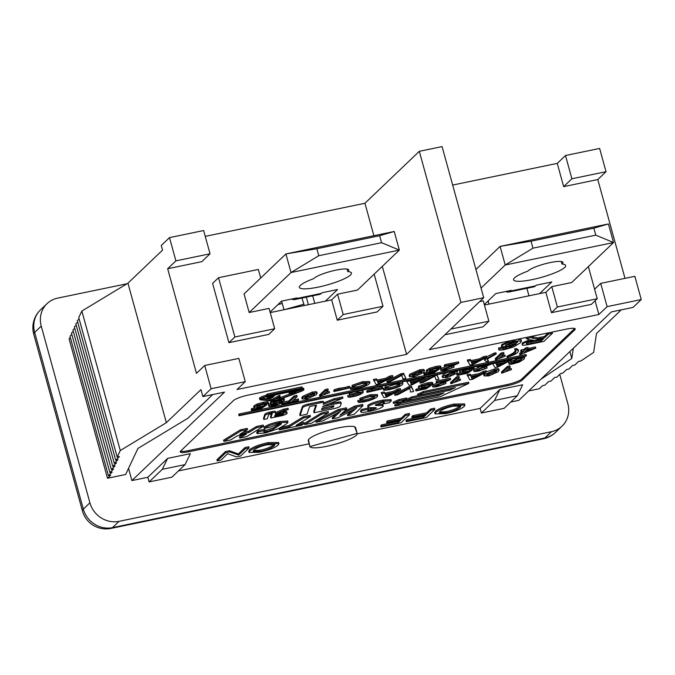 <?xml version="1.0" encoding="UTF-8"?>
<svg xmlns="http://www.w3.org/2000/svg" width="675" height="675" viewBox="0 0 675 675"><rect width="100%" height="100%" fill="white"/><g stroke="black" fill="none" stroke-linecap="round" stroke-linejoin="round"><path stroke-width="1.01" d="M374.161 274.143L383.012 306.281L377.08 311.943L337.255 320.203L331.653 299.86L270.236 312.593M331.653 299.86L337.584 294.19L357.497 290.064L399.347 250.087L291.018 272.54L318.769 255.715L381.577 242.696L399.347 250.087L394.225 231.483L379.654 235.718L316.845 248.746L285.896 253.943L394.225 231.483M249.168 312.525L291.018 272.54L285.896 253.943L244.046 293.92L249.168 312.525L269.08 308.391L274.683 328.733L234.858 336.994L218.531 277.712L258.356 269.452L260.71 278.007M270.101 312.103L281.602 301.118L297.076 297.911L296.376 298.578A31.902 10.252 78.3 0 1 294.528 299.599A31.902 10.252 78.3 0 1 291.642 299.033M294.528 299.599L319.562 294.41A31.902 10.252 -101.7 0 0 321.41 293.389L322.11 292.714L337.584 289.507L325.392 301.16M347.76 271.595A27 5.029 -15.4 0 1 351.439 273.029A27 5.029 -15.4 0 1 326.742 285.052A27 5.029 -15.4 0 1 299.379 287.373A27 5.029 -15.4 0 1 313.681 278.657A18.411 3.426 -15.4 0 1 332.539 270.911A18.411 3.426 -15.4 0 1 348.756 269.966A18.411 3.426 -15.4 0 1 347.76 271.595L347.068 269.072M314.761 303.362L312.685 295.836M379.654 235.718L381.577 242.696M318.769 255.715L316.845 248.746M588.364 266.6L597.215 298.73L591.283 304.4L551.458 312.66L545.856 292.317L484.439 305.049M545.856 292.317L551.787 286.647L571.7 282.521L613.55 242.544L505.221 264.997L532.963 248.172L595.78 235.153L613.55 242.544L608.428 223.94L593.857 228.175L531.048 241.194L500.099 246.4L608.428 223.94M481.047 288.09L505.221 264.997L500.099 246.4L475.926 269.485M479.613 301.607L483.283 300.848L488.886 321.19L450.866 329.071M484.304 304.56L495.804 293.574L511.279 290.36L510.57 291.035A31.902 10.252 78.3 0 1 508.722 292.056A31.902 10.252 78.3 0 1 505.837 291.49M508.722 292.056L533.756 286.867A31.902 10.252 -101.7 0 0 535.604 285.846L536.313 285.171L551.787 281.964L539.595 293.617M561.963 264.052A27 5.029 -15.4 0 1 565.642 265.486A27 5.029 -15.4 0 1 540.945 277.509A27 5.029 -15.4 0 1 513.582 279.83A27 5.029 -15.4 0 1 527.884 271.114A18.411 3.426 -15.4 0 1 546.733 263.36A18.411 3.426 -15.4 0 1 562.958 262.415A18.411 3.426 -15.4 0 1 561.963 264.052L561.263 261.529M528.964 295.819L526.888 288.293M593.857 228.175L595.78 235.153M532.963 248.172L531.048 241.194M354.704 426.819A24.545 4.573 -15.4 0 1 355.598 427.655L357.202 433.468A24.545 4.573 -15.4 0 1 334.994 444.327A24.545 4.573 -15.4 0 1 309.909 446.588L308.475 439.746A24.545 4.573 -15.4 0 1 330.244 429.899A24.545 4.573 -15.4 0 1 354.704 426.819L357.176 433.375A24.545 4.573 -15.4 0 1 357.202 433.468M309.724 445.939L308.281 440.691A24.545 4.573 -15.4 0 1 308.475 439.746M282.226 303.413L277.948 304.602M306.307 297.152L308.382 304.687M301.944 298.063L304.29 305.53M284.403 309.656L303.657 304.273M283.973 309.741L281.602 301.118M488.025 300.999A56.447 55.451 158.4 0 1 488.928 304.113M357.176 433.375L309.909 446.588M127.938 283.188L81.861 311.04L120.277 450.529L166.362 422.677L127.938 283.188L162.54 250.13L161.257 245.481L169.501 237.617L203.639 230.538L210.043 253.783L201.8 261.655L167.662 268.734L196.484 373.351L204.719 365.479L238.857 358.4L245.261 381.645L237.018 389.517L406.569 354.367L382.32 266.347M373.882 235.702L364.947 203.259L205.242 236.368M274.683 328.733L268.751 334.403L228.926 342.664L212.6 283.373L218.531 277.712M624.999 278.345L597.788 179.558L563.659 186.637L557.255 163.384L452.672 185.068M364.947 203.259L419.318 151.31L442.074 146.593L483.697 297.709L429.325 349.65L598.877 314.499L595.088 300.763M488.886 321.19L482.954 326.86L444.935 334.741M557.255 163.384L565.49 155.52L599.628 148.441L606.032 171.686L571.894 178.765L565.49 155.52M185.06 464.611L190.367 453.659L167.611 458.384L162.295 469.327L185.06 464.611L171.872 477.2L149.116 481.916L162.295 469.327M149.116 481.916L147.833 477.267L167.611 458.384M517.328 395.727L522.636 384.775L499.88 389.492L494.564 400.444L517.328 395.727L504.141 408.316L481.385 413.032L494.564 400.444M481.385 413.032L480.102 408.383L499.88 389.492M178.445 470.922L309.142 443.829M357.218 433.856L480.102 408.383M510.713 402.038L518.797 400.359L611.39 311.901L633.015 307.42L641.25 299.548L607.112 306.627L600.708 283.382L634.846 276.303L641.25 299.548M598.877 314.499L607.112 306.627M483.697 297.709L460.941 302.425L419.318 151.31M406.569 354.367L460.941 302.425M245.261 381.645L211.123 388.724L204.719 365.479M166.362 422.677L200.964 389.618L202.888 396.596L211.123 388.724M202.888 396.596L224.505 392.116L131.903 480.575L147.833 477.267M574.796 329.847L522.07 380.211A12.268 2.287 -15.4 0 1 507.398 385.72L188.781 451.778A12.268 2.287 -15.4 0 1 180.242 451.887A12.268 2.287 -15.4 0 1 180.697 450.984L233.423 400.613A12.268 2.287 -15.4 0 1 248.096 395.111L566.713 329.054A12.268 2.287 -15.4 0 1 575.243 328.944A12.268 2.287 -15.4 0 1 574.796 329.847L574.476 328.683A12.268 2.287 164.6 0 0 574.67 328.48M217.232 460.915L216.911 459.751L225.484 451.567L229.492 450.74L238.326 453.938L245.05 447.508L248.797 446.732L249.117 447.896L240.553 456.081L236.537 456.916L227.703 453.71L220.978 460.139L217.232 460.915L225.804 452.731L229.812 451.896L238.646 455.102L245.371 448.673L249.117 447.896M381.054 426.954L382.067 425.984L398.123 422.651L400.781 420.12L386.885 423.006L387.897 422.035L401.785 419.158L405.683 415.437L409.607 414.627L401.034 422.812L381.054 426.954L380.742 425.79L381.746 424.82L397.803 421.495L398.815 420.533M386.885 423.006L386.564 421.841L387.577 420.871L401.473 417.994L405.363 414.273L409.286 413.463L409.607 414.627M435.012 413.876L434.7 412.712L435.502 411.218C439.02 408.383 445.205 405.996 454.056 404.072L464.586 403.928L464.898 405.084L464.223 406.426C460.721 409.345 454.486 411.775 445.517 413.699L435.012 413.876L435.822 412.383C439.341 409.548 445.525 407.16 454.376 405.236L464.898 405.084M406.316 421.715L407.329 420.744L423.385 417.42L426.035 414.889L412.147 417.766L413.151 416.796L427.047 413.918L430.937 410.198L434.86 409.387L426.296 417.572L406.316 421.715L405.996 420.55L407.008 419.588L423.065 416.256L424.069 415.294M412.147 417.766L411.826 416.602L412.838 415.64L426.727 412.754L430.616 409.042L434.54 408.223L434.86 409.387M249.05 452.427L248.729 451.271L249.531 449.778C253.049 446.934 259.234 444.555 268.085 442.631L278.615 442.479L278.935 443.644L278.252 444.977C274.759 447.896 268.523 450.326 259.546 452.258L249.05 452.427L249.851 450.942C253.37 448.099 259.554 445.719 268.405 443.787L278.935 443.644M253.361 450.697L260.179 450.166C266.228 448.985 270.81 447.137 273.907 444.639L274.328 444.175M274.227 445.804C271.131 448.301 266.549 450.149 260.491 451.33L253.159 451.406L253.876 450.115C256.559 447.871 261.09 446.065 267.452 444.715L274.894 444.623L274.227 445.804L273.907 444.639M407.008 419.588L407.329 420.744M423.065 416.256L423.385 417.42M412.838 415.64L413.151 416.796M426.727 412.754L427.047 413.918M430.616 409.042L430.937 410.198M439.332 412.138L446.141 411.615C452.199 410.425 456.773 408.586 459.877 406.088L460.299 405.624M460.198 407.244C457.093 409.75 452.52 411.59 446.462 412.779L439.13 412.847L439.847 411.556C442.53 409.312 447.061 407.514 453.423 406.156L460.856 406.063L460.198 407.244L459.877 406.088M381.746 424.82L382.067 425.984M397.803 421.495L398.123 422.651M387.577 420.871L387.897 422.035M401.473 417.994L401.785 419.158M405.363 414.273L405.683 415.437M225.484 451.567L225.804 452.731M229.492 450.74L229.812 451.896M238.326 453.938L238.646 455.102M245.05 447.508L245.371 448.673M269.468 396.335L275.037 395.179L272.396 397.693L267.005 398.815L271.73 397.6L272.531 396.832L268.718 397.389L272.843 396.537L273.738 395.677L269.156 396.63L269.409 396.124M269.156 396.63L269.038 396.2M272.843 396.537L272.666 395.904M268.718 397.389L268.422 396.326M268.405 397.693L268.262 396.36M271.73 397.6L271.569 397.035M267.317 398.52L266.996 397.356L268.245 397.094M267.005 398.815L266.996 397.356M279.374 398.714L279.382 396.959L273.62 399.912L279.163 396.79L278.843 395.626L279.863 395.415L280.446 398.495L279.374 398.714L279.045 397.162M279.163 396.79L280.184 396.579M273.62 399.912L273.299 398.748L278.843 395.626M526.618 343.238C527.428 342.368 530.331 341.407 535.342 340.343L543.755 338.605L540.92 341.314L531.562 343.254C527.31 344.09 525.665 344.081 526.618 343.238L526.407 343.626M527.411 342.706L540.599 340.149L541.789 339.01M540.92 341.314L540.599 340.149M548.539 334.032L552.462 333.214L543.898 341.398L530.769 344.123C523.657 345.608 520.931 345.592 522.577 344.073C523.8 342.866 527.352 341.55 533.233 340.116L529.208 339.778L526.424 338.614L531.309 337.601L533.452 338.487L538.051 339.019L544.733 337.669L548.539 334.032L548.227 332.885M552.462 333.214L552.15 332.075M544.733 337.669L544.413 336.504L548.193 332.893M538.051 339.019L537.73 337.863L544.413 336.504M531.309 337.601L530.997 336.462L537.73 337.863M526.424 338.614L526.103 337.475M522.264 342.908L522.222 344.756L522.264 342.908L529.411 339.854M271.46 405.16L275.662 403.599L278.049 403.819L273.822 405.371L271.316 405.43M273.274 404.257L275.906 403.557M273.341 402.73L278.665 400.731C281.222 400.258 282.201 400.359 281.618 401.034L276.337 403.017C273.78 403.507 272.784 403.414 273.341 402.73L273.147 403.093M274.269 402.131L280.37 400.461M284.209 400.503L278.783 402.747L280.673 403.253C279.543 404.198 277.079 405.084 273.274 405.937C269.587 406.637 268.118 406.552 268.869 405.692L273.088 403.928C270.785 404.215 270 403.996 270.743 403.27C272.076 402.173 274.919 401.136 279.281 400.157C283.458 399.364 285.103 399.473 284.209 400.503L284.167 398.815L282.142 398.495M270.422 402.114L270.481 403.76L270.422 402.114L272.371 400.984M268.549 404.527L268.65 406.114L268.549 404.527L270.413 403.523M280.555 401.718L280.673 403.253M305.606 396.968L312.112 393.803L314.752 393.846L313.774 395.272L310.475 397.457L307.285 398.436L304.619 398.393L305.606 396.968M305.092 397.499L310.154 396.293L313.968 393.576M316.423 391.686L317.292 393.238L316.744 392.85L316.364 394.732L306.652 399.018L302.079 398.967L303.016 397.499L312.702 393.23L316.744 392.85L316.423 391.686L312.382 392.065L302.695 396.343L301.759 397.803L302.079 398.967M345.111 387.458L349.312 386.176L349.633 387.332L348.806 388.125L333.998 391.567L333.686 390.403L334.538 389.585L338.875 388.344L345.111 387.458L345.431 388.614L349.633 387.332M333.998 391.567L334.859 390.749L339.196 389.509L345.431 388.614M334.859 390.749L334.538 389.585M378.295 383.678L377.587 381.679L384.548 380.227L378.295 383.678L377.772 381.637L377.975 382.514L380.447 381.08M380.54 382.362L380.219 381.198M389.686 376.118L392.555 375.519L392.875 376.684L379.08 383.982L376.144 384.59L373.385 379.493L376.481 378.852L377.055 380.076L385.644 378.295L389.686 376.118L390.007 377.283L392.875 376.684M373.705 380.658L376.802 380.017L377.376 381.24L385.965 379.46L385.644 378.295M385.965 379.46L390.007 377.283M377.376 381.24L377.055 380.076M376.802 380.017L376.481 378.852M412.982 374.701L419.487 371.537L422.128 371.587L421.149 373.013L417.85 375.19L414.661 376.169L411.995 376.135L412.982 374.701M412.467 375.233L417.53 374.034L421.343 371.317M423.799 369.427L424.668 370.972L424.119 370.592L423.74 372.473L414.028 376.751L409.455 376.709L410.392 375.241L420.078 370.972L424.119 370.592L423.799 369.427L419.757 369.807L410.071 374.077L409.134 375.545L409.455 376.709M443.568 369.411C443.078 369.984 444.023 370.043 446.394 369.596L454.098 367.166L445.736 370.178C441.72 370.955 440.142 370.87 440.994 369.934L454.612 364.407L444.572 366.491L444.251 365.327L444.952 364.66L458.485 361.851L458.806 363.015L458.004 363.563L443.416 369.698M440.674 368.769L440.75 370.389L440.674 368.769L446.698 366.052M454.098 367.166L453.777 366.002L451.263 366.466L451.583 367.63M444.909 368.643L451.263 366.466M444.572 366.491L445.272 365.825L444.952 364.66M445.272 365.825L458.806 363.015M486.633 356.856L494.125 353.16L495.923 352.789L496.243 353.953L488.185 358.526L487.266 359.851L488.464 361.378L488.143 360.214L487.105 359.522M488.464 361.378L486.667 361.749L484.819 360.61L485.587 359.066L494.446 354.324L494.125 353.16M484.819 360.61L484.49 359.421L485.266 357.91M494.446 354.324L496.243 353.953M507.136 357.505L515.194 352.932L516.063 351.127L514.586 348.916L516.383 348.545L518.223 349.718L518.543 350.882L517.776 352.401L514.856 354.383L507.136 357.505L506.815 356.349L512.755 353.337L515.717 350.587M514.907 350.08L516.704 349.709L516.383 348.545M516.704 349.709L518.543 350.882M378.127 388.285L382.328 387.003L382.649 388.167L381.822 388.96L367.023 392.403L366.702 391.238L367.563 390.42L371.891 389.171L378.127 388.285L378.447 389.45L382.649 388.167M367.023 392.403L367.883 391.584L372.212 390.336L378.447 389.45M367.883 391.584L367.563 390.42M411.32 384.514L410.602 382.506L417.563 381.063L411.32 384.514L410.788 382.472L410.999 383.349L413.463 381.915M413.564 383.198L413.243 382.033M423.023 378.11L425.9 377.519L412.096 384.817L409.16 385.425L406.73 381.493L409.818 380.852L410.4 382.075L418.981 380.295L423.023 378.11L422.887 377.603M425.9 377.519L425.756 377.013M418.981 380.295L418.66 379.131L420.618 378.076M410.4 382.075L410.079 380.911L418.66 379.131M409.793 380.32L410.079 380.911M409.818 380.852L409.674 380.346M406.73 381.493L406.586 380.987M445.998 375.536L452.503 372.372L455.144 372.414L454.165 373.849L450.866 376.026L447.677 377.004L445.019 376.962L445.998 375.536M445.483 376.068L450.546 374.861L454.359 372.153M457.27 370.474L457.684 371.807L457.144 371.419L456.756 373.309L447.044 377.587L442.479 377.536L443.407 376.076L453.102 371.807L457.144 371.419L456.899 370.55M442.479 377.536L442.159 376.38L443.087 374.912L446.259 372.76M477.588 367.327L478.288 366.652L491.822 363.85L476.584 370.246C476.094 370.82 477.039 370.879 479.419 370.423L487.114 368.002L478.752 371.014C474.736 371.782 473.158 371.706 474.01 370.761L487.628 365.243L477.588 367.327L477.309 366.323M473.69 369.605L473.766 371.225L473.69 369.605L479.714 366.879M487.114 368.002L486.793 366.837L484.279 367.301L484.599 368.457M477.925 369.478L484.279 367.301M491.822 363.85L491.687 363.344M478.288 366.652L478.153 366.145M513.785 360.703L519.058 358.577C521.513 358.121 522.425 358.282 521.8 359.075L516.442 361.142C513.987 361.631 513.101 361.479 513.785 360.703L513.515 361.176M514.392 360.248L521.48 357.91M522.028 358.611L521.8 359.075L521.598 358.349M508.638 362.483L508.958 363.648L511.836 363.471L516.358 362.627L521.058 360.079L515.287 361.868C511.658 362.559 510.283 362.365 511.144 361.285L519.59 358.02L524.644 357.961L523.834 359.294L519.134 362.137L513.304 363.85C509.988 364.517 508.537 364.449 508.958 363.648L508.638 362.483L510.848 361.986M524.188 356.602L524.644 357.961M511.743 359.463L512.603 359.007M510.848 360.214L510.806 361.901L510.638 360.323M516.358 362.627L516.097 361.682M511.27 362.197L511.836 363.471L511.515 362.315L513.734 362.087M385.543 394.681L385.754 395.567L388.226 394.132M388.319 395.415L386.075 396.723L385.358 394.723L392.318 393.28L388.319 395.415L387.998 394.251M386.075 396.723L385.552 394.689M397.465 389.163L400.334 388.572L400.655 389.728L386.859 397.027L383.923 397.642L381.164 392.546L384.252 391.905L384.834 393.128L393.424 391.348L397.465 389.163L397.786 390.327L400.655 389.728M381.485 393.711L384.573 393.069L385.155 394.293L393.736 392.512L393.424 391.348M393.736 392.512L397.786 390.327M385.155 394.293L384.834 393.128M384.573 393.069L384.252 391.905M418.517 386.311L418.837 387.467L421.858 385.796L427.95 383.999C431.789 383.24 433.434 383.316 432.886 384.21L430.186 384.817L427.368 384.564L421.58 386.851C420.863 387.652 421.867 387.779 424.6 387.231L431.182 385.501L426.144 388.825L415.969 390.935L416.669 390.268L424.828 388.581L427.528 386.826L423.293 387.982C419.453 388.724 417.968 388.555 418.837 387.467L418.517 388.066L418.517 386.311L421.538 384.64L427.629 382.835C431.468 382.075 433.114 382.151 432.565 383.054M432.692 382.666L432.886 384.21M424.828 388.581L424.583 387.686M416.669 390.268L416.348 389.112L419.614 388.429M415.969 390.935L415.648 389.77L416.348 389.112M431.182 385.501L430.945 384.649M428.912 385.906L428.591 384.742L430.085 384.48M422.196 386.387L428.591 384.742M421.58 386.851L421.318 387.315M460.569 380.126L450.841 383.78L450.52 382.615L456.477 376.928L458.992 376.414L459.304 377.57L454.672 382.008L460.569 380.126L460.257 378.962L456.739 380.025M450.841 383.78L456.798 378.093L456.477 376.928M456.798 378.093L459.304 377.57M487.578 373.899L494.075 370.735L496.724 370.777L495.737 372.203L492.438 374.389L489.248 375.368L486.591 375.325L487.578 373.899M487.055 374.431L492.117 373.224L495.939 370.516M498.395 368.626L499.255 370.17L498.715 369.782L498.327 371.672L488.624 375.95L484.051 375.899L484.979 374.439L494.674 370.17L498.715 369.782L498.395 368.626L494.353 369.006L486.54 371.832M484.051 375.899L483.73 374.743L485.814 372.322M239.819 438.058L246.468 433.974L237.279 435.873L230.639 439.965L223.872 441.366L240.789 430.962L247.548 429.562L239.735 434.354L248.94 432.447L248.619 431.283L256.433 426.49L263.174 425.09L263.495 426.254L246.603 436.657L239.819 438.058L239.498 436.902L243.135 434.658M248.94 432.447L256.753 427.646L256.433 426.49M242.755 432.498L248.619 431.283M247.548 429.562L247.227 428.397L240.469 429.798L240.789 430.962M223.872 441.366L223.552 440.201L240.469 429.798M256.753 427.646L263.495 426.254M304.206 423.638L301.573 425.258L279.34 429.865L282.023 428.237L289.406 426.701L289.086 425.545L303.387 416.753L310.154 415.353L310.475 416.509L296.173 425.301L304.206 423.638L303.885 422.474L299.185 423.453M289.406 426.701L303.708 417.918L303.387 416.753M282.023 428.237L281.703 427.073L289.086 425.545M279.34 429.865L279.02 428.709L281.703 427.073M303.708 417.918L310.475 416.509M343.997 411.666L354.712 406.114L362.644 404.468L362.964 405.633L354.215 414.349L347.752 415.682L347.431 414.526L351.776 410.662M347.752 415.682L356.678 407.919L338.175 417.673L332.505 418.846L340.605 411.261L323.123 420.787L316.111 422.246L338.867 410.628L346.748 408.991L339.888 415.268L355.033 407.278L354.712 406.114M346.748 408.991L346.427 407.827L338.546 409.463L338.867 410.628M316.111 422.246L315.799 421.082L338.546 409.463M332.505 418.846L332.184 417.682L336.285 413.741M355.033 407.278L362.964 405.633M375.46 404.831C374.929 405.346 375.941 405.565 378.515 405.506L378.194 404.342L378.692 405.498C382.725 405.363 384.1 405.734 382.818 406.612C380.945 408.291 376.414 409.885 369.225 411.404C362.467 412.788 359.809 412.754 361.252 411.294L362.137 410.56L368.626 409.219L367.833 409.86C367.073 410.602 368.052 410.687 370.752 410.13L376.11 408.232C376.836 407.767 375.815 407.573 373.056 407.658L372.288 407.683C368.651 407.784 367.259 407.43 368.103 406.62C370.254 404.738 375.266 402.958 383.147 401.279L391.306 400.731L389.585 402.595L383.147 403.928L384.531 402.46L381.611 402.595L375.334 405.11M367.782 405.456L367.875 407.101L367.782 405.456C369.934 403.574 374.946 401.794 382.835 400.115L390.985 399.575L391.306 400.731M368.533 409.295L374.811 407.658M367.833 409.86L367.588 410.299M368.626 409.219L368.305 408.054L361.817 409.396L362.137 410.56M360.931 410.138L360.855 412.02L360.534 410.856L361.817 409.396M378.371 404.333C382.404 404.198 383.78 404.57 382.497 405.456M382.826 404.823L382.818 406.612M376.22 404.317L378.194 404.342M383.147 403.928L382.826 402.773L383.729 402.055M304.391 423.444L321.283 413.041L328.193 411.607L328.514 412.771L311.622 423.174L304.712 424.609L304.391 423.444M304.712 424.609L321.595 414.205L321.283 413.041M321.595 414.205L328.514 412.771M264.187 431.241C263.183 432.127 264.035 432.27 266.743 431.671L273.451 429.089L281.129 424.238C281.897 423.512 280.91 423.444 278.159 424.018L270.658 427.005L264.246 428.338L263.925 427.174C267.351 424.862 272.43 423.014 279.172 421.613L287.736 420.972L287.601 422.947L285.263 424.659L278.48 428.676L265.545 432.894L257.048 433.569L258.39 431.949L258.263 430.633L264.828 429.275L265.148 430.439L263.807 431.848M280.969 423.638L281.129 424.238L281.374 423.816M264.676 430.819L273.13 427.925L279.99 423.698M265.148 430.439L258.559 431.806L258.263 430.633M257.048 433.569L256.728 432.405L258.069 430.785M264.246 428.338C267.671 426.026 272.751 424.17 279.492 422.778L288.056 422.137M511.481 369.571L501.753 373.224L501.432 372.068L507.381 366.373L509.895 365.858L510.216 367.014L505.575 371.452L511.481 369.571L511.161 368.407L507.651 369.47M501.753 373.224L507.701 367.538L507.381 366.373M507.701 367.538L510.216 367.014M471.985 378.911L471.268 376.912L478.229 375.469L471.985 378.911L471.454 376.878L471.665 377.755L474.128 376.321M474.23 377.603L473.909 376.439M483.376 371.351L486.245 370.761L486.565 371.925L472.762 379.215L469.834 379.831L467.075 374.735L470.163 374.093L470.745 375.317L479.326 373.537L483.376 371.351L483.697 372.516L486.565 371.925M467.395 375.899L470.483 375.258L471.066 376.481L479.647 374.701L479.326 373.537M479.647 374.701L483.697 372.516M471.066 376.481L470.745 375.317M470.483 375.258L470.163 374.093M435.434 385.754C434.945 386.328 435.89 386.395 438.269 385.94L445.964 383.51L437.602 386.53C433.586 387.298 432.008 387.214 432.861 386.277L446.479 380.759L436.438 382.835L436.118 381.679L436.818 381.004L450.352 378.202L450.672 379.358L449.871 379.907L435.282 386.041M432.54 385.113L432.616 386.741L432.54 385.113L438.564 382.396M445.964 383.51L445.643 382.345L443.129 382.809L443.45 383.974M436.776 384.986L443.129 382.809M436.438 382.835L437.138 382.168L436.818 381.004M437.138 382.168L450.672 379.358M408.561 386.868L411.353 386.286L413.657 391.475L410.729 392.082L409.598 388.37L397.693 394.782L394.926 395.356L394.605 394.192L408.561 386.868L408.881 388.024L411.674 387.45L411.353 386.286M394.926 395.356L408.881 388.024M409.708 389.07L409.598 388.37M411.674 387.45L413.657 391.475M357.767 400.823L358.054 401.895L360.889 401.06L365.133 401.11C370.06 399.954 373.115 398.739 374.304 397.448L374.887 396.419L370.136 396.487L360.113 399.549L359.792 398.385L370.254 394.732L377.367 394.58L377.688 395.744L377.097 396.866C374.726 398.824 370.491 400.452 364.399 401.76C360.231 402.604 358.113 402.612 358.037 401.794L357.716 400.629L360.568 399.895L364.812 399.946C369.74 398.79 372.794 397.575 373.984 396.293L374.212 396.056M360.897 401.11L360.568 399.895M360.113 399.549L370.575 395.896L377.688 395.744M497.23 366.702L496.513 364.694L503.474 363.251L497.23 366.702L496.699 364.66L496.91 365.538L499.373 364.103M499.466 365.386L499.154 364.222M508.933 360.298L511.81 359.707L498.007 367.006L495.07 367.613L492.64 363.682L495.728 363.04L496.302 364.264L504.892 362.483L508.933 360.298L508.798 359.792M511.81 359.707L511.667 359.201M504.892 362.483L504.571 361.319L506.528 360.264M496.302 364.264L495.99 363.099L504.571 361.319M495.703 362.509L495.99 363.099M495.728 363.04L495.585 362.534M492.64 363.682L492.497 363.175M473.791 367.048L474.036 368.702L471.336 369.309L471.209 368.862M471.395 369.039L468.517 369.056L462.729 371.343C462.012 372.136 463.016 372.262 465.75 371.723L472.331 369.993L467.303 373.317L457.118 375.427L457.819 374.76L465.978 373.064L468.678 371.317L464.442 372.473C460.603 373.207 459.118 373.039 459.987 371.959L463.008 370.288L469.1 368.483C472.939 367.732 474.584 367.799 474.036 368.702M459.675 370.794L459.667 372.558L459.675 370.794L461.675 369.562M465.978 373.064L465.733 372.178M457.819 374.76L457.498 373.596L460.763 372.921M457.118 375.427L456.798 374.262L457.498 373.596M472.331 369.993L472.095 369.141M470.062 370.389L469.741 369.233L471.234 368.963M463.345 370.879L469.741 369.233M462.729 371.343L462.468 371.807M434.126 375.815L436.919 375.233L438.902 379.257L435.966 379.865L434.843 376.152L422.93 382.565L420.171 383.138L434.126 375.815L433.983 375.3M436.919 375.233L436.784 374.726M420.171 383.138L419.85 381.983L431.629 375.789M434.953 376.852L434.843 376.152M438.902 379.257L436.911 374.701M385.358 387.332L395.82 383.678L402.924 383.527L402.342 384.649C399.971 386.606 395.736 388.235 389.635 389.551C385.476 390.386 383.358 390.395 383.282 389.576L386.134 388.842L390.378 388.893C395.305 387.737 398.36 386.522 399.541 385.239L400.123 384.202L395.381 384.269L385.358 387.332L385.037 386.168L387.433 384.952M386.142 388.893L385.813 387.686L390.057 387.728C394.985 386.581 398.039 385.358 399.22 384.075L399.457 383.839M383.012 388.606L383.29 389.677L382.961 388.412L385.813 387.686M402.089 381.915L402.924 383.527M526.019 350.806L526.753 350.494M532.651 349.27L523.555 353.16L526.238 350.595L532.651 349.27M535.79 348.114L519.877 354.788L523.724 351.118L520.957 351.692L524.391 350.485L525.808 349.127L525.487 347.962L528.002 347.439L528.322 348.604L526.905 349.962L535.79 348.114L535.469 346.958L528.28 348.443M525.808 349.127L528.322 348.604M524.391 350.485L524.07 349.321L525.487 347.962M521.632 351.051L521.311 349.895L524.07 349.321M520.957 351.692L520.636 350.527L521.311 349.895M519.877 354.788L519.556 353.632L521.758 351.523M505.263 356.198L495.534 359.859L495.214 358.695L501.171 353.008L503.685 352.485L504.006 353.649L499.365 358.079L505.263 356.198L504.951 355.033L501.432 356.105M495.534 359.859L501.491 354.164L501.171 353.008M501.491 354.164L504.006 353.649M472.154 364.222L471.437 362.213L478.398 360.771L472.154 364.222L471.631 362.18L471.833 363.057L474.306 361.623M474.398 362.905L474.078 361.741M483.545 356.662L486.413 356.062L486.734 357.227L472.939 364.525L470.002 365.133L467.243 360.037L470.332 359.395L470.914 360.619L479.503 358.838L483.545 356.662L483.865 357.817L486.734 357.227M467.564 361.201L470.652 360.56L471.234 361.783L479.824 360.003L479.503 358.838M479.824 360.003L483.865 357.817M471.234 361.783L470.914 360.619M470.652 360.56L470.332 359.395M426.651 369.959L426.971 371.123L429.992 369.453L436.084 367.656C439.923 366.896 441.568 366.964 441.011 367.867L438.311 368.474L435.502 368.221L429.713 370.507C428.988 371.301 430 371.427 432.734 370.887L439.307 369.157L434.278 372.482L424.102 374.591L424.794 373.925L432.962 372.229L435.662 370.482L431.418 371.638C427.587 372.381 426.102 372.203 426.971 371.123L426.651 371.723L426.33 370.558L426.651 369.959L429.671 368.288L435.763 366.491C439.602 365.732 441.248 365.808 440.699 366.702M440.826 366.323L441.011 367.867M432.962 372.229L432.717 371.343M424.794 373.925L424.474 372.76L427.748 372.085M424.102 374.591L423.782 373.427L424.474 372.76M439.307 369.157L439.079 368.305M437.046 369.562L436.725 368.398L438.218 368.137M430.329 370.043L436.725 368.398M429.713 370.507L429.452 370.972M400.79 373.815L403.582 373.233L405.886 378.422L402.95 379.029L401.827 375.317L389.914 381.738L387.146 382.312L386.834 381.147L400.79 373.815L401.11 374.979L403.903 374.397L403.582 373.233M387.146 382.312L401.11 374.979M401.937 376.017L401.827 375.317M403.903 374.397L405.886 378.422M349.996 387.779L350.274 388.842L353.118 388.015L357.353 388.058C362.281 386.91 365.344 385.687 366.525 384.404L367.107 383.375L362.365 383.442L352.342 386.497L352.021 385.341L362.483 381.687L369.588 381.535L369.908 382.691L369.326 383.822C366.955 385.771 362.72 387.408 356.619 388.716C352.451 389.559 350.333 389.568 350.257 388.741L349.937 387.577L352.797 386.851L357.033 386.893C361.96 385.746 365.023 384.531 366.204 383.24L366.432 383.003M353.126 388.058L352.797 386.851M352.342 386.497L362.804 382.843L369.908 382.691M329.51 392.631L319.781 396.293L319.461 395.128L325.418 389.441L327.923 388.918L328.244 390.082L323.612 394.512L329.51 392.631L329.189 391.475L325.679 392.538M319.781 396.293L325.738 390.606L325.418 389.441M325.738 390.606L328.244 390.082M298.662 400.132L297.962 400.798L281.728 404.165L282.428 403.498L289.204 402.089L294.435 397.094L294.114 395.93L296.831 395.364L297.152 396.529L291.921 401.524L298.662 400.132L298.342 398.967L293.558 399.954M294.435 397.094L297.152 396.529M289.204 402.089L288.883 400.925L294.114 395.93M282.428 403.498L282.108 402.334L288.883 400.925M281.728 404.165L281.407 403L282.108 402.334M254.07 405.743L254.391 406.907L257.411 405.236L263.495 403.431C267.342 402.671 268.979 402.747 268.431 403.65L265.731 404.257L262.913 403.996L257.124 406.282C256.407 407.084 257.411 407.211 260.145 406.671L266.726 404.941L261.698 408.257L251.513 410.366L252.214 409.708L260.381 408.012L263.081 406.266L258.837 407.422C254.998 408.156 253.513 407.987 254.391 406.907L254.062 407.498L253.741 406.342L254.07 405.743L257.091 404.072L263.174 402.275C267.022 401.515 268.658 401.583 268.11 402.486M268.237 402.098L268.431 403.65M260.381 408.012L260.137 407.126M252.214 409.708L251.893 408.544L255.158 407.869M251.513 410.366L251.193 409.21L251.893 408.544M266.726 404.941L266.49 404.08M264.457 405.337L264.136 404.182L265.638 403.912M257.74 405.818L264.136 404.182M257.124 406.282L256.863 406.755M505.778 344.925L513.388 341.854C516.94 341.196 518.265 341.432 517.354 342.571L509.617 345.566C506.073 346.267 504.79 346.047 505.778 344.925L505.389 345.617M505.929 344.79L509.296 344.402L517.033 341.407M517.691 341.904L517.354 342.571L517.067 341.525M498.479 348.013L498.8 349.177L502.495 348.351L502.968 348.933L506.166 348.604L509.49 347.701L516.274 344.022L507.938 346.604L501.483 346.663L501.964 345.769C504.217 343.938 508.275 342.368 514.164 341.052L521.471 340.968L520.29 342.883L513.498 346.992L505.077 349.473C500.293 350.435 498.201 350.333 498.8 349.177L498.479 348.013L502.175 347.186L502.647 347.768L505.845 347.439L511.009 345.862M517.202 339.323L521.151 339.803L521.471 340.968M501.483 346.663L501.652 344.604L510.308 340.748M509.49 347.701L509.169 346.545M502.175 347.186L502.495 348.351L502.968 348.933L502.647 347.768M291.617 392.259L295.827 391.103L293.811 393.027L291.035 393.559L290.63 392.943L291.617 392.259M290.815 392.774L291.035 393.559L290.63 392.943M291.651 392.243L293.861 391.508M293.811 393.027L293.49 391.863M297.127 390.597L294.486 393.12L290.512 393.905L289.617 393.154L297.067 390.386M288.968 392.555L289.288 391.998L289.617 393.154L289.288 393.719L288.968 392.555M349.574 394.976L357.708 392.141L363.234 392.023L362.779 392.892C360.939 394.419 357.64 395.685 352.898 396.706C349.658 397.356 348.013 397.364 347.954 396.723L353.472 396.191C357.303 395.297 359.682 394.352 360.602 393.348L361.058 392.546L357.362 392.597L349.574 394.976L349.253 393.82L353.472 391.998M350.182 396.191L349.852 394.993L353.152 395.035C356.982 394.132 359.362 393.188 360.281 392.192M347.676 395.719L347.962 396.807L347.633 395.558L349.852 394.993M361.159 390.403L362.914 390.859L363.234 392.023M262.086 398.292L266.996 398.765M267.157 398.782L272.759 399.33A4.911 0.911 164.6 0 0 273.459 399.338M275.915 398.967A4.911 0.911 164.6 0 0 279.18 398.005M280.319 397.575L289.988 393.947M295.971 391.702L299.734 390.285A4.911 0.911 164.6 0 0 301.168 389.669M180.503 451.187A12.268 2.287 164.6 0 0 188.46 450.613L507.077 384.556A12.268 2.287 164.6 0 0 521.75 379.046L574.476 328.683M323.468 401.709A4.911 0.911 164.6 0 0 323.468 401.591A4.911 0.911 164.6 0 0 320.06 401.642L308.424 404.047A4.911 0.911 164.6 0 0 302.383 406.493L299.742 414.475L300.063 415.64L307.041 414.188L309.471 406.839L310.981 406.223L316.491 405.253L314.018 412.746L313.698 411.581L315.799 405.228M314.018 412.746L334.268 408.552A4.911 0.911 164.6 0 0 340.31 406.105L341.187 403.456A4.911 0.911 164.6 0 0 341.187 403.338A4.911 0.911 164.6 0 0 337.778 403.38L322.574 406.536L342.951 398.123L342.63 396.959L334.041 398.739L323.747 402.992M340.867 402.292A4.911 0.911 164.6 0 0 340.875 402.173A4.911 0.911 164.6 0 0 337.458 402.224L328.548 404.063M468.889 383.349L468.568 382.185L423.208 391.593L417.513 394.251L417.833 395.415L455.414 387.619L449.719 390.285L449.398 389.121L411.817 396.908L406.114 399.575L406.434 400.731L444.015 392.943L438.32 395.601L437.999 394.436L400.418 402.233L394.723 404.89L395.035 406.055L440.395 396.647L468.889 383.349L423.529 392.749L423.208 391.593M438.961 393.989L437.999 394.436M450.36 388.673L449.398 389.121M265.899 395.364A6.379 1.19 164.6 0 0 259.453 398.36L259.774 399.524A6.379 1.19 164.6 0 0 260.525 399.853L271.839 400.958A6.379 1.19 164.6 0 0 280.201 399.229L300.738 391.517A6.379 1.19 164.6 0 0 303.919 389.534A6.379 1.19 164.6 0 0 300.805 389.357L302.214 387.998L301.894 386.843L267.308 394.014L265.899 395.364L266.22 396.52A6.379 1.19 164.6 0 0 259.774 399.524M303.919 389.534L303.598 388.37A6.379 1.19 164.6 0 0 302.198 388.024M239.321 413.935L238.663 414.568L238.984 415.733L525.732 356.282L526.39 355.649L526.07 354.493L239.321 413.935L239.642 415.1L238.984 415.733M275.442 411.666A4.911 0.911 164.6 0 0 275.451 411.548A4.911 0.911 164.6 0 0 272.033 411.598L270.869 411.834A4.911 0.911 164.6 0 0 264.828 414.281L263.495 418.298L263.815 419.453L267.308 418.736L268.692 414.551L271.367 413.699L272.219 413.716L270.802 418.011L270.481 416.846L271.527 413.674M270.802 418.011L280.952 415.901A4.911 0.911 164.6 0 0 287.002 413.463L287.086 413.193A4.911 0.911 164.6 0 0 287.094 413.075A4.911 0.911 164.6 0 0 283.677 413.117L275.079 414.906L288.326 409.447L288.006 408.282L283.702 409.177L275.704 412.467M286.765 412.028A4.911 0.911 164.6 0 0 286.774 411.91A4.911 0.911 164.6 0 0 283.357 411.961L281.087 412.433M406.949 399.144L406.628 397.988L398.858 399.6L393.154 402.258L393.474 403.422L401.254 401.811L406.949 399.144L399.178 400.764L398.858 399.6M267.233 396.571L299.093 389.973A4.911 0.911 -15.4 0 1 302.501 389.922A4.911 0.911 -15.4 0 1 300.054 391.449L279.517 399.161A4.911 0.911 -15.4 0 1 273.08 400.494L261.765 399.389A4.911 0.911 -15.4 0 1 261.183 399.136A4.911 0.911 -15.4 0 1 267.233 396.571M274.818 415.699L283.542 414.053L281.948 414.956L274.548 416.492L274.818 415.699M342.951 398.123L334.361 399.904L334.041 398.739M334.361 399.904L323.249 404.485L323.789 402.874A4.911 0.911 164.6 0 0 323.789 402.756A4.911 0.911 164.6 0 0 320.38 402.798L308.745 405.211A4.911 0.911 164.6 0 0 302.704 407.658L300.063 415.64M423.529 392.749L417.833 395.415M449.719 390.285L412.138 398.073L411.817 396.908M412.138 398.073L406.434 400.731M438.32 395.601L400.739 403.397L400.418 402.233M400.739 403.397L395.035 406.055M302.214 387.998L267.629 395.17L267.308 394.014M267.629 395.17L266.22 396.52M526.39 355.649L239.642 415.1M288.326 409.447L284.023 410.341L275.417 413.885L275.763 412.83A4.911 0.911 164.6 0 0 275.771 412.712A4.911 0.911 164.6 0 0 272.354 412.754L271.19 412.999A4.911 0.911 164.6 0 0 265.148 415.446L263.815 419.453M284.023 410.341L283.702 409.177M399.178 400.764L393.474 403.422M267.629 396.191L268.599 395.272L300.459 388.665L299.481 389.593L267.629 396.191M299.481 389.593L299.295 388.901M333.889 405.861L333.534 406.924L332.024 407.531L321.528 409.708L322.051 408.122L333.872 405.81M321.967 408.392L333.18 405.818M383.012 306.281L343.187 314.533L337.584 294.19M337.255 320.203L343.187 314.533M597.215 298.73L557.39 306.99L551.787 286.647M551.458 312.66L557.39 306.99M228.926 342.664L234.858 336.994M594.591 289.221L600.708 283.382M563.659 186.637L571.894 178.765M597.788 179.558L606.032 171.686M210.043 253.783L175.905 260.862L169.501 237.617M167.662 268.734L175.905 260.862M120.277 450.529L117.188 457.085L119.458 456.612L115.72 460.181L117.998 459.709L114.261 463.286L116.539 462.814L112.801 466.383L115.071 465.91L111.333 469.479L113.611 469.007L109.873 472.576L112.151 472.103L108.413 475.681L110.692 475.208L107.494 478.263L125.634 474.5L137.928 448.445L187.979 418.196L212.726 394.554M81.861 311.04L78.764 317.596L117.188 457.085M79.135 318.946L77.304 320.692L115.72 460.181M77.676 322.043L75.836 323.798L114.261 463.286M76.207 325.139L74.377 326.894L112.801 466.383M74.748 328.244L72.917 329.991L111.333 469.479M73.288 331.341L71.457 333.087L109.873 472.576M71.828 334.437L69.989 336.192L108.413 475.681M70.36 337.534L69.069 338.774L107.494 478.263M128.537 468.34L131.903 480.575M540.852 379.291L571.784 358.501L573.32 348.275M569.869 351.565L571.784 358.501M621.236 309.867L596.489 333.501L593.646 352.392L580.922 360.939L578.644 361.412L574.906 364.989L572.636 365.453L568.898 369.031L566.62 369.503L562.883 373.073L560.604 373.545L556.867 377.114L554.588 377.587L550.851 381.156L548.581 381.628L544.843 385.197L542.565 385.67L539.367 388.724L528.652 390.943M127.001 283.753L57.603 298.139A24.545 22.79 46.3 0 0 47.047 303.64A24.545 22.79 46.3 0 0 41.242 326.109L34.653 332.404A24.545 4.573 164.6 0 0 33.75 334.201L82.418 510.891A24.545 4.573 -15.4 0 1 83.32 509.093L34.653 332.404A24.545 22.79 -133.7 0 1 40.458 309.943L40.458 309.943A24.545 24.545 0 0 0 33.75 334.201M119.07 521.328L112.48 527.622A24.545 7.889 78.3 0 1 111.063 528.407L543.468 438.758A24.545 7.889 -101.7 0 0 544.885 437.974L112.48 527.622A24.545 22.79 -133.7 0 1 83.32 509.093L89.91 502.791A24.545 22.79 46.3 0 0 119.07 521.328L551.475 431.679A24.545 22.79 46.3 0 0 562.03 426.178A24.545 22.79 46.3 0 0 567.835 403.709L559.744 374.363M543.468 438.758A24.545 24.545 0 0 0 555.432 432.472L555.432 432.472A24.545 22.79 -133.7 0 1 544.885 437.974L551.475 431.679M41.242 326.109L89.91 502.791M321.41 293.389L296.376 298.578M535.604 285.846L510.57 291.035M260.179 450.166L260.491 451.33M249.531 449.778L249.851 450.942M268.085 442.631L268.405 443.787M446.141 411.615L446.462 412.779M435.502 411.218L435.822 412.383M454.056 404.072L454.376 405.236M531.562 343.254L531.242 342.09M540.202 338.605L539.882 337.441M533.452 338.487L533.132 337.331M273.822 405.371L273.502 404.215M276.337 403.017L276.024 401.853M279.281 400.157L279.129 399.6M307.285 398.436L306.965 397.271M310.475 397.457L310.154 396.293M313.774 395.272L313.453 394.107M312.702 393.23L312.382 392.065M303.016 397.499L302.695 396.343M339.196 389.509L338.875 388.344M414.661 376.169L414.34 375.013M417.85 375.19L417.53 374.034M421.149 373.013L420.829 371.849M420.078 370.972L419.757 369.807M410.392 375.241L410.071 374.077M449.508 366.323L449.28 365.512M446.394 369.596L446.074 368.432M485.587 359.066L485.291 357.995M515.194 352.932L514.873 351.768M513.076 354.502L512.755 353.337M510.57 355.894L510.249 354.738M372.212 390.336L371.891 389.171M447.677 377.004L447.356 375.84M450.866 376.026L450.546 374.861M454.165 373.849L453.845 372.684M453.102 371.807L452.976 371.368M443.407 376.076L443.087 374.912M482.524 367.158L482.304 366.348M479.419 370.423L479.098 369.267M516.442 361.142L516.122 359.977M519.59 358.02L519.472 357.581M514.055 363.251L513.751 362.137M427.95 383.999L427.629 382.835M421.858 385.796L421.538 384.64M424.6 387.231L424.28 386.075M489.248 375.368L488.936 374.203M492.438 374.389L492.117 373.224M495.737 372.203L495.416 371.048M494.674 370.17L494.353 369.006M484.979 374.439L484.667 373.275M344.52 412.72L344.199 411.556M338.268 413.302L338.108 412.72M354.046 410.088L353.894 409.523M383.147 401.279L382.835 400.115M370.752 410.13L370.432 408.966M384.05 403.22L383.78 402.266M383.316 403.802L382.995 402.637M273.451 429.089L273.13 427.925M266.743 431.671L266.423 430.515M257.648 432.54L257.327 431.384M279.492 422.778L279.172 421.613M441.374 382.666L441.146 381.864M438.269 385.94L437.948 384.775M374.304 397.448L373.984 396.293M365.133 401.11L364.812 399.946M370.575 395.896L370.254 394.732M469.1 368.483L468.982 368.052M463.008 370.288L462.755 369.343M465.75 371.723L465.429 370.558M399.541 385.239L399.22 384.075M390.378 388.893L390.057 387.728M395.82 383.678L395.702 383.24M436.084 367.656L435.763 366.491M429.992 369.453L429.671 368.288M432.734 370.887L432.413 369.723M366.525 384.404L366.204 383.24M357.353 388.058L357.033 386.893M362.804 382.843L362.483 381.687M263.495 403.431L263.174 402.275M257.411 405.236L257.091 404.072M260.145 406.671L259.824 405.506M509.617 345.566L509.296 344.402M514.164 341.052L513.877 340.006M501.964 345.769L501.652 344.604M506.166 348.604L505.845 347.439M292.25 393.348L291.929 392.183M360.602 393.348L360.298 392.243M353.472 396.191L353.152 395.035M357.708 392.141L357.438 391.171M261.765 399.389L261.554 398.621M273.08 400.494L272.759 399.33M279.517 399.161L279.391 398.714M300.054 391.449L299.734 390.285M281.948 414.956L281.753 414.256M337.778 403.38L337.458 402.224M320.38 402.798L320.06 401.642M308.745 405.211L308.424 404.047M302.704 407.658L302.383 406.493M265.148 415.446L264.828 414.281M283.677 413.117L283.357 411.961M272.354 412.754L272.033 411.598M271.19 412.999L270.869 411.834M522.07 380.211L521.75 379.046M188.781 451.778L188.46 450.613M507.398 385.72L507.077 384.556M333.534 406.924L333.231 405.81M332.024 407.531L331.703 406.367M488.514 301.927L488.109 300.915M378.228 383.189L377.907 382.033M484.49 359.421L484.81 360.585M411.252 384.024L410.932 382.86M386.007 396.242L385.687 395.077M471.918 378.43L471.597 377.266M409.345 387.771L409.666 388.935M497.163 366.213L496.842 365.057M434.59 375.553L434.911 376.718M472.087 363.732L471.766 362.576M401.574 374.726L401.895 375.882M341.187 403.338L340.875 402.173M323.789 402.756L323.468 401.591M287.094 413.075L286.774 411.91M275.771 412.712L275.451 411.548M82.418 510.891A24.545 24.545 0 0 0 111.063 528.407M562.03 426.178L555.432 432.472M47.047 303.64L40.458 309.943"/></g></svg>
